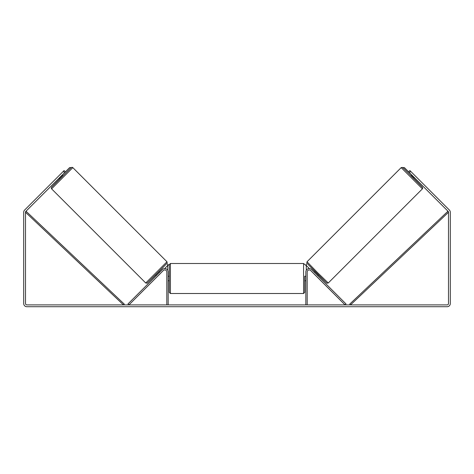 <?xml version="1.0" encoding="UTF-8"?>
<svg xmlns="http://www.w3.org/2000/svg" width="474" height="474" viewBox="0 0 474 474"><rect width="100%" height="100%" fill="white"/><g stroke="black" fill="none" stroke-linecap="round" stroke-linejoin="round"><path stroke-width="0.71" d="M162.375 269.558A3.383 3.383 0 0 1 168.157 271.952L168.157 304.906L166.801 304.906L166.801 271.952A2.032 2.032 0 0 0 163.334 270.518L128.946 304.906L127.986 303.947L162.375 269.558M311.625 269.558A3.383 3.383 0 0 0 305.843 271.952L305.843 304.906L307.199 304.906L307.199 271.952A2.032 2.032 0 0 1 310.666 270.518L345.054 304.906L346.014 303.947L311.625 269.558M422.411 188.848L328.257 283.002L317.473 272.556L307.028 261.772L401.182 167.618L422.411 188.848L422.743 188.018L422.21 186.981L414.347 178.876L422.411 187.254L404.441 169.111L402.503 167.411L401.182 167.618M414.193 179.03L410.999 175.836L411.811 175.03M413.298 173.964L416.065 176.731M314.452 272.39L315.091 271.744M317.645 275.578L318.285 274.938M313.948 273.8L313.492 273.344M314.908 272.846L317.189 275.121M316.229 276.081L316.685 276.538M313.93 273.818L316.211 276.099M412.267 175.487L414.549 177.762M414.353 177.957L412.078 175.676M64.582 172.637L63.309 171.357L64.103 170.557L65.382 171.837L25.904 211.315A1.357 1.357 0 0 0 25.507 212.275L25.507 303.55A1.357 1.357 0 0 0 26.858 304.906L447.142 304.906A1.357 1.357 0 0 0 448.493 303.55L448.493 212.275A1.357 1.357 0 0 0 448.096 211.315L408.618 171.837L409.897 170.557L410.691 171.357L409.418 172.637M63.309 171.357L24.624 210.041A3.158 3.158 0 0 0 23.7 212.275L23.7 303.55A3.158 3.158 0 0 0 26.858 306.714L447.142 306.714A3.158 3.158 0 0 0 450.3 303.55L450.3 212.275A3.158 3.158 0 0 0 449.376 210.041L410.691 171.357M169.283 278.499L169.283 264.616L170.415 263.491L170.415 293.507L169.283 292.381L169.283 278.499M305.843 276.241L304.717 276.241L304.717 292.381L304.717 280.756L305.843 280.756M168.157 276.887L168.157 280.11M305.843 280.11L305.843 276.887M167.707 270.263L167.707 265.742L168.833 264.616M170.415 293.507L303.585 293.507L303.585 263.491L306.293 265.742L306.293 270.263M411.799 175.042L404.387 167.606L402.799 167.606L404.375 167.618L408.618 171.837M306.394 264.006L306.394 265.606L309.356 268.568M166.972 261.772L72.818 167.618L51.589 188.848L145.743 283.002L166.972 261.772L167.18 263.094L157.232 273.427L147.118 283.179L145.743 283.002M58.995 178.218L59.807 179.03L61.43 177.46L63.001 175.836L62.189 175.03M61.733 175.487L59.451 177.762M160.052 273.8L160.508 273.344M159.548 272.39L158.909 271.744M156.355 275.578L155.715 274.938M157.315 276.538L157.771 276.081M159.092 272.846L156.811 275.121M160.07 273.818L157.789 276.099M60.702 173.964L57.935 176.731M59.647 177.957L61.922 175.676M62.201 175.042L69.613 167.606L71.201 167.606L69.625 167.618L65.382 171.837M167.606 264.006L167.606 265.606L164.644 268.568M25.507 212.275L123.471 304.906L124.247 304.089L26.283 211.451L25.507 212.275M448.493 212.275L350.529 304.906L349.753 304.089L447.717 211.451L448.493 212.275M307.028 263.372L326.663 283.002M51.589 188.848L51.257 188.119L51.571 187.242L59.653 178.876L51.589 187.254L70.946 167.82L71.989 167.286L72.818 167.618M166.972 263.372L147.337 283.002M328.257 283.002L326.882 283.179L316.768 273.427L306.82 263.094L307.028 261.772M303.585 263.491L170.415 263.491M169.283 276.241L168.157 276.241M169.283 280.756L168.157 280.756M303.585 293.507L304.717 292.381"/></g></svg>
